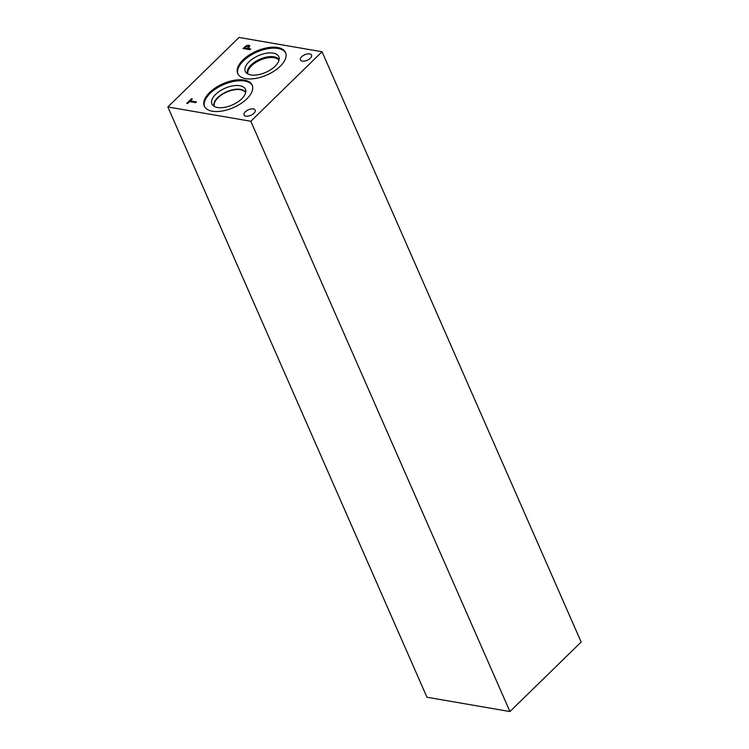 <?xml version="1.0" encoding="UTF-8"?>
<svg xmlns="http://www.w3.org/2000/svg" width="749" height="749" viewBox="0 0 749 749"><rect width="100%" height="100%" fill="white"/><g stroke="black" fill="none" stroke-linecap="round" stroke-linejoin="round"><path stroke-width="1.12" d="M322.042 51.756L581.158 642.043L509.938 711.55L426.958 697.244L167.842 106.957L239.062 37.45L322.042 51.756L250.821 121.263L167.842 106.957M246.543 46.251L244.595 47.927L247.348 48.404L248.734 46.569L246.543 46.251M244.567 47.88L247.348 48.404M247.329 48.357L248.715 46.522L248.031 46.017M243.051 48.526L246.487 45.661L248.846 45.258L249.857 46.026M246.458 45.614L248.818 45.212L249.838 45.979L248.116 48.488L250.69 48.938L249.904 49.706L242.985 48.507L246.487 45.661M248.116 48.488L250.653 48.975M209.664 92.445A26.131 13.033 156.3 0 1 234.24 80.283A26.131 13.033 156.3 0 1 252.179 85.143A26.131 13.033 156.3 0 1 246.842 98.849A26.131 13.033 156.3 0 1 222.266 111.011A26.131 13.033 156.3 0 1 204.327 106.152A26.131 13.033 156.3 0 1 209.664 92.445M245.681 78.636A26.131 13.033 156.3 0 1 237.705 73.571A26.131 13.033 156.3 0 1 249.071 55.089A26.131 13.033 156.3 0 1 277.589 47.496A26.131 13.033 156.3 0 1 285.556 52.561A26.131 13.033 156.3 0 1 274.19 71.052A26.131 13.033 156.3 0 1 245.681 78.636M245.897 116.161A6.067 3.024 156.3 0 1 244.043 114.99A6.067 3.024 156.3 0 1 246.683 110.693A6.067 3.024 156.3 0 1 253.302 108.933A6.067 3.024 156.3 0 1 255.147 110.112A6.067 3.024 156.3 0 1 252.516 114.4A6.067 3.024 156.3 0 1 245.897 116.161M302.296 61.109A6.067 3.024 156.3 0 1 300.452 59.939A6.067 3.024 156.3 0 1 303.092 55.641A6.067 3.024 156.3 0 1 309.712 53.881A6.067 3.024 156.3 0 1 311.556 55.061A6.067 3.024 156.3 0 1 308.916 59.349A6.067 3.024 156.3 0 1 302.296 61.109M196.435 101.883L195.648 102.66L189.544 101.602L187.559 103.549L186.735 103.409L191.51 98.746L192.324 98.896L190.34 100.834L196.435 101.883M190.34 100.834L196.397 101.92M191.51 98.746L192.287 98.934M186.801 103.418L191.529 98.802M247.91 73.982A17.012 8.482 156.3 0 1 256.13 62.261A17.012 8.482 156.3 0 1 274.106 57.692A17.012 8.482 156.3 0 1 278.956 60.36M279.068 59.864A17.264 8.614 -23.7 0 0 273.937 56.793A17.264 8.614 -23.7 0 0 255.334 61.652A17.264 8.614 -23.7 0 0 247.47 73.739A17.264 8.614 156.3 0 1 255.334 61.652A17.264 8.614 156.3 0 1 273.937 56.793A17.264 8.614 156.3 0 1 279.068 59.864M273.226 53.123A18.294 9.119 -23.7 0 0 253.256 58.441A18.294 9.119 -23.7 0 0 245.298 71.38A18.294 9.119 -23.7 0 0 265.717 72.381A18.294 9.119 -23.7 0 0 278.806 56.671A18.294 9.119 -23.7 0 0 273.226 53.123M285.753 53.048A26.131 13.033 -23.7 0 0 278.001 48.46A26.131 13.033 -23.7 0 0 249.913 55.772A26.131 13.033 -23.7 0 0 237.929 74.039M278.806 56.671A18.294 9.119 -23.7 0 0 273.216 53.123A18.294 9.119 -23.7 0 0 253.256 58.441A18.294 9.119 -23.7 0 0 245.298 71.38M214.448 106.517A17.021 8.482 156.3 0 1 222.078 94.552A17.021 8.482 156.3 0 1 240.485 89.721A17.021 8.482 156.3 0 1 245.597 92.839M204.552 106.62A26.131 13.033 156.3 0 1 210.085 93.4A26.131 13.033 156.3 0 1 234.184 81.323A26.131 13.033 156.3 0 1 252.366 85.629M215.656 94.355A18.294 9.119 156.3 0 1 234.137 85.658A18.294 9.119 156.3 0 1 245.794 90.62A18.294 9.119 156.3 0 1 241.684 98.849A18.294 9.119 156.3 0 1 212.688 105.16A18.294 9.119 156.3 0 1 215.656 94.355M217.734 97.539A17.264 8.614 156.3 0 1 233.697 89.552A17.264 8.614 156.3 0 1 245.691 92.445A17.264 8.614 156.3 0 0 233.688 89.552A17.264 8.614 156.3 0 0 217.734 97.539A17.264 8.614 156.3 0 0 214.092 106.321A17.264 8.614 156.3 0 1 217.734 97.539M509.938 711.55L250.821 121.263"/></g></svg>
